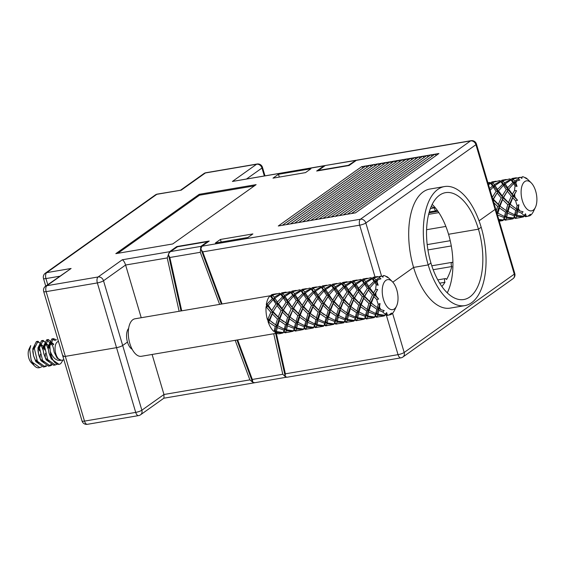 <?xml version="1.0" encoding="UTF-8"?>
<svg xmlns="http://www.w3.org/2000/svg" width="565" height="565" viewBox="0 0 565 565"><rect width="100%" height="100%" fill="white"/><g stroke="black" fill="none" stroke-linecap="round" stroke-linejoin="round"><path stroke-width="0.85" d="M324.889 165.665L323.922 165.87L316.668 171.033L349.092 165.51L356.353 160.347L470.546 140.911L360.449 219.227A4.753 2.373 80.3 0 0 359.686 225.174A4.753 0.968 -16.5 0 0 365.838 222.998L475.928 144.682A4.753 0.968 -16.5 0 0 476.429 144.018A4.753 4.753 0 0 0 471.069 140.685A4.753 2.373 80.3 0 0 470.546 140.911A4.753 4.004 54.6 0 1 475.928 144.682L495.11 209.417L479.056 220.837L495.11 209.417A4.753 0.968 -16.5 0 0 495.604 208.76A4.753 0.968 163.5 0 1 495.11 209.417L514.284 274.152A4.753 4.004 54.6 0 1 512.978 278.722A4.753 4.753 0 0 0 514.779 273.495A4.753 0.968 163.5 0 1 514.284 274.152L404.187 352.475L392.576 313.271M447.261 292.854A54.212 27.021 80.3 0 0 448.546 234.27L478.456 229.178L481.168 227.25A60.391 30.1 -99.7 0 1 464.826 305.623A60.391 30.1 -99.7 0 1 428.206 264.921L413.58 267.415L392.83 282.168L413.58 267.415A60.391 30.1 -99.7 0 1 429.923 189.042L444.556 186.549A60.391 30.1 -99.7 0 1 481.168 227.25L478.456 229.178A54.212 27.021 80.3 0 0 445.587 192.644A54.212 27.021 80.3 0 0 430.918 262.993A54.212 27.021 80.3 0 0 463.787 299.528A54.212 27.021 80.3 0 0 478.456 229.178L448.546 234.27A54.212 27.021 80.3 0 0 432.204 204.41M444.556 186.549A60.391 30.1 -99.7 0 0 428.206 264.921L430.918 262.993L428.206 264.921L413.58 267.415A60.391 30.1 -99.7 0 0 450.192 308.109L464.826 305.623M132.196 349.318A11.413 5.685 -99.7 0 1 127.478 342.072L122.683 345.483A4.753 0.968 163.5 0 1 116.531 347.659L65.328 356.374A4.753 0.968 163.5 0 1 62.856 356.24A4.753 0.968 163.5 0 1 63.351 355.583M45.285 273.227L155.382 194.904A4.753 4.004 54.6 0 1 156.816 194.318L46.718 272.634A4.753 4.004 -125.4 0 0 45.285 273.227A4.753 4.753 0 0 0 43.484 278.446A4.753 0.968 -16.5 0 0 45.956 278.58A4.753 2.373 -99.7 0 1 46.718 272.634L71.105 268.481L46.916 285.692A4.753 4.004 -125.4 0 0 45.483 286.278A4.753 4.753 0 0 0 43.682 291.505L62.856 356.24A4.753 0.968 -16.5 0 0 65.328 356.374L84.503 421.109A4.753 0.968 163.5 0 1 82.031 420.982A4.753 4.753 0 0 0 87.391 424.315A4.753 2.373 -99.7 0 1 84.503 421.109L135.706 412.394A4.753 2.373 80.3 0 0 138.595 415.6A4.753 4.753 0 0 0 140.551 414.788L163.956 398.141L163.963 394.497L152.105 354.467M400.917 357.85A4.753 4.753 0 0 0 402.88 357.038A4.753 4.004 -125.4 0 0 404.187 352.475A4.753 0.968 163.5 0 1 398.035 354.651A4.753 2.373 80.3 0 0 400.917 357.85L286.752 377.286L285.141 376.17L285.382 373.825L398.035 354.651L386.439 315.496M286.194 377.25L254.9 382.71L252.894 382.364L254.49 382.759M208.224 241.749A1.427 1.201 -125.4 0 0 207.503 241.651L200.829 246.397L200.285 252.308L169.839 257.492L181.732 310.835M207.503 241.651L177.495 246.764A1.427 1.201 -125.4 0 0 177.064 246.94L170.114 251.884M169.839 257.492L168.547 255.076L168.532 253.975L169.959 251.983L177.495 246.764M317.7 170.856A1.427 1.201 54.6 0 1 318.378 170.425L348.386 165.312A1.427 1.201 54.6 0 1 349.177 165.446M237.646 339.904L252.322 379.454L252.894 382.364L249.878 379.871L163.963 394.497L141.857 410.218L122.683 345.483L127.478 342.072A11.413 5.685 80.3 0 1 128.636 328.406M317.947 170.602L325.037 165.552L356.105 160.255L348.386 165.312M325.045 165.545L355.06 160.566M220.378 239.461L215.371 243.021L247.88 237.484L252.887 233.924L220.378 239.461L221.219 242.025M278.418 174.295L272.994 178.152L305.503 172.615L310.927 168.758L278.418 174.295L279.329 177.071M176.894 247.06L176.788 246.566L169.528 251.729L167.226 257.937L125.607 265.02L141.222 317.728M176.788 246.566L209.212 241.043L201.959 246.206L200.971 248.508L201.126 249.596L202.736 251.891L222.059 303.97M199.226 194.318L115.818 253.65L172.713 243.967L256.122 184.635L199.226 194.318L199.494 195.208L117.817 253.311M361.699 166.661L438.913 153.518L355.505 212.843L278.291 225.993L361.699 166.661L363.26 167.749M169.528 251.729L122.308 259.766L98.119 276.97A4.753 2.373 80.3 0 0 97.357 282.924L116.531 347.659A4.753 0.968 -16.5 0 0 122.683 345.483L103.508 280.748A4.753 4.004 -125.4 0 0 98.119 276.97L46.916 285.692A4.753 2.373 -99.7 0 0 46.153 291.639L65.328 356.374L116.531 347.659L135.706 412.394A4.753 0.968 163.5 0 0 141.857 410.218A4.753 4.004 -125.4 0 1 140.551 414.788M356.353 160.347L356.882 160.121M252.322 379.454L282.775 374.27L285.961 377.286M122.308 259.766C123.587 260.514 124.688 262.266 125.607 265.02L103.508 280.748A4.753 0.968 -16.5 0 1 97.357 282.924L46.153 291.639A4.753 0.968 -16.5 0 1 43.682 291.505M71.105 268.481L45.483 286.278M157.338 194.092A4.753 2.373 -99.7 0 0 156.816 194.318L181.203 190.165L157.338 194.092A4.753 4.753 0 0 0 155.382 194.904M323.922 165.87L232.406 181.45L324.416 165.651M254.391 185.864L199.494 195.208M351.444 213.535L434.845 154.203L436.406 155.297M347.376 214.227L430.784 154.895L432.345 155.989M343.315 214.919L426.723 155.587L428.277 156.682M339.247 215.611L422.655 156.279L424.216 157.374M335.186 216.303L418.594 156.971L420.148 158.066M331.125 216.995L414.526 157.663L416.087 158.758M327.057 217.687L410.465 158.355L412.019 159.45M322.996 218.38L406.405 159.048L407.958 160.142M318.928 219.072L402.337 159.74L403.897 160.834M314.867 219.764L398.276 160.432L399.829 161.526M310.807 220.456L394.208 161.124L395.768 162.219M306.738 221.148L390.147 161.816L391.7 162.904M302.678 221.84L386.079 162.508L387.639 163.596M298.61 222.532L382.018 163.2L383.579 164.288M294.549 223.224L377.957 163.892L379.511 164.98M290.488 223.917L373.889 164.584L375.45 165.672M286.42 224.609L369.828 165.277L371.382 166.364M282.359 225.301L365.76 165.969L367.321 167.056M521.615 177.368L521.22 177.926M531.213 182.855A15.22 7.585 -99.7 0 1 536.75 202.284A15.22 7.585 -99.7 0 1 535.387 207.404A15.22 7.585 -99.7 0 1 525.118 206.79A15.22 7.585 -99.7 0 1 521.721 186.831A15.22 7.585 -99.7 0 1 531.213 182.855L527.837 179.486A19.973 9.958 -99.7 0 0 525.627 177.742L526.799 178.879L523.698 176.944A19.973 9.958 -99.7 0 0 522.138 176.803L521.883 178.42L520.337 177.248A19.973 9.958 -99.7 0 0 518.105 178.978L519.814 180.023L516.777 180.955A19.973 9.958 -99.7 0 0 515.894 182.989L517.032 186.443L515.111 185.892A19.973 9.958 -99.7 0 0 514.588 190.504L516.544 190.73L514.637 194.099A19.973 9.958 -99.7 0 0 514.948 197.121L517.526 200.264L515.64 200.78A19.973 9.958 -99.7 0 0 517.13 205.575L516.177 208.824L509.616 204L507.78 204.685L506.014 210.554L499.453 205.731L492.828 199.403M497.334 192.594L492.864 199.523M516.177 208.824L517.356 209.269L515.725 210.427L509.602 206.26L509.616 204L503.097 197.785L498.019 191.705L496.07 191.309L493.266 187.05L494.375 186.81L491.953 183.992L492.758 182.453L494.326 184.614L494.375 186.81L494.975 185.56L497.539 189.402L498.019 191.705L494.375 186.81L492.539 185.977L490.724 183.399L491.953 183.992L489.961 182.509L487.856 182.608M506.198 179.486L502.568 180.369L502.108 182.262L499.566 180.616L492.758 182.453M500.95 181.393L501.579 180.447L502.568 180.369M516.361 177.756L512.723 178.639L512.271 180.532L510.64 179.409L504.481 182.883L502.921 180.722L502.108 182.262L500.124 180.779M504.481 182.883L504.531 185.087L502.108 182.262L500.887 181.669L494.975 185.56M514.588 190.504L512.384 194.176L513.26 196.055L504.531 185.087L502.702 184.246L500.887 181.669M517.13 205.575L518.91 204.728L518.162 210.011L519.857 210.922A19.973 9.958 -99.7 0 1 518.536 208.683M535.387 207.404L533.325 211.698A19.973 9.958 -99.7 0 1 533.092 212.15L531.764 214.135A19.973 9.958 -99.7 0 1 529.539 215.858L530.429 214.269L527.731 216.303A19.973 9.958 -99.7 0 1 526.177 216.162L525.514 213.81L524.242 215.364A19.973 9.958 -99.7 0 1 521.622 213.189L523.077 211.79L519.857 210.922M511.487 179.098L511.071 179.635M512.723 178.639L511.735 178.717L511.113 179.663M518.105 178.978L514.644 181.153L514.694 183.357L512.271 180.532L509.722 178.886L502.921 180.722M510.64 179.409L510.28 179.049M492.539 185.977L489.636 188.618M490.724 183.399L488.471 184.677M500.477 181.139L494.326 184.614M490.794 183.124L491.847 181.93L496.077 181.21M496.042 181.217L491.847 181.93M492.405 182.1L491.953 183.992L489.961 182.509M501.325 180.828L500.915 181.365M490.321 182.869L488.224 183.851M491.162 182.559L490.752 183.095M529.539 215.858L525.521 216.713L524.172 215.964M514.425 216.988L515.789 218.196L518.882 217.843M517.639 218.026L515.358 218.443L514.009 217.695M523.762 216.501L523.508 216.875L516.601 216.409L515.746 214.396L516.82 215.463L524.002 216.204M527.731 216.303L525.944 216.466L524.581 215.258M523.508 216.875L518.847 217.85M516.601 216.409L515.789 218.196M524.242 215.364L523.783 216.501M521.622 213.189L517.759 211.508L516.82 215.463M504.263 218.719L505.626 219.919L508.726 219.573M507.483 219.757L505.202 220.173L503.853 219.425M513.599 218.231L513.345 218.606L506.445 218.139L505.583 216.127L506.657 217.193L513.839 217.935M506.014 210.554L514.616 214.764L515.746 214.396L514.383 215.879L507.596 213.238L507.193 210.999L505.562 212.157L499.446 207.991L499.453 205.731L503.606 208.909M517.526 200.264L513.26 196.055L511.311 196.196L508.479 202.637L513.769 207.178M517.759 211.508L517.356 209.269L518.162 210.011M513.345 218.606L512.914 218.86M506.445 218.139L505.626 219.919M514.383 215.879L513.627 218.231M507.596 213.238L506.657 217.193M515.725 210.427L514.616 214.764M509.602 206.26L507.999 211.741M515.64 200.78L512.759 197.806L510.216 204.269M505.562 212.157L504.46 216.494L505.583 216.127L504.22 217.61L503.464 219.962L498.775 219.46M499.008 220.258L503.189 220.336L503.683 219.665M507.78 204.685L502.603 199.537L503.097 197.785L501.155 197.927L498.323 204.361L499.453 205.731L497.031 212.73L504.46 216.494M504.22 217.61L497.44 214.968M511.311 196.196L507.299 191.154L508.175 189.974L506.233 189.579L502.229 195.907L503.097 197.785L503.592 197.51L508.479 202.637M517.032 186.443L514.694 183.357L512.858 182.516L507.695 187.672L508.175 189.974L508.67 189.162L512.384 194.176M514.948 197.121L513.747 195.78L513.26 196.055L509.616 204L505.583 216.127L503.683 219.658M503.592 197.51L507.483 190.878L503.097 197.785L499.453 205.731L497.624 206.416L493.81 202.715M512.759 197.806L513.26 196.055L516.544 190.73M503.189 220.336L502.758 220.59M499.446 207.991L497.843 213.471M502.603 199.537L500.06 205.999M515.111 185.892L513.585 183.59L508.67 189.162M492.892 199.6L493.429 199.24L498.323 204.361M501.155 197.927L497.144 192.884L498.507 190.892L502.229 195.907M493.429 199.24L497.32 192.609M506.233 189.579L503.422 185.32L504.531 185.087L505.138 183.83L507.695 187.672M512.858 182.516L511.043 179.945L512.271 180.532L513.077 178.992L514.644 181.153M515.894 182.989L515.294 182.1L514.694 183.357L513.585 183.59M497.624 206.416L496.247 210.936M503.422 185.32L498.507 190.892M511.043 179.945L505.138 183.83M520.337 177.248L513.077 178.992M525.627 177.742L524.934 177.636M522.138 176.803L521.255 177.947M493.266 187.05L490.138 190.32M496.07 191.309L492.228 197.362M502.702 184.246L497.539 189.402M514.637 194.099L513.747 195.78M516.777 180.955L515.294 182.1M518.91 204.728L515.746 214.396L513.846 217.928M525.514 213.81L524.002 216.197M382.745 276.158L382.35 276.709M377.491 276.539L373.853 277.429L373.401 279.322L371.77 278.199L365.611 281.667L365.661 283.87L363.825 283.037L358.662 288.185L359.142 290.495L357.2 290.099L353.196 296.427L354.064 298.306L352.122 298.44L349.29 304.881L350.427 306.251L348.591 306.929L346.825 312.798L348.005 313.25L346.373 314.408L345.272 318.745L346.394 318.37L345.031 319.854L344 322.587L337.093 322.114L336.239 320.101L334.868 321.584L328.088 318.943L327.686 316.711L335.109 320.468L336.239 320.101L337.312 321.167L344.488 321.909M334.254 312.883L330.709 309.973L336.662 314.528L345.272 318.745M345.031 319.854L338.251 317.212L337.842 314.98L336.21 316.132L330.094 311.965L330.108 309.705L323.59 303.49L324.077 303.214L330.108 309.705L328.272 310.39L323.088 305.241L323.59 303.49L318.505 297.409L318.999 296.604L323.59 303.49L321.64 303.631L317.82 298.306M346.373 314.408L340.25 310.234L340.264 307.974L333.746 301.759L334.24 301.484L340.264 307.974L344.417 311.153L340.264 307.974L338.428 308.66L333.251 303.511L333.746 301.759L328.668 295.679L329.162 294.873L333.746 301.759L331.803 301.901L327.975 296.583L323.59 303.49L319.945 311.435L327.686 316.711L326.054 317.862L319.931 313.695L319.945 311.435L313.427 305.22L313.921 304.945L319.945 311.435L318.109 312.12L312.932 306.972L313.427 305.22L308.349 299.139L308.843 298.327L313.427 305.22L311.485 305.361L307.657 300.043M346.825 312.798L344.417 311.153M392.336 281.645A15.22 7.585 -99.7 0 1 397.88 301.067A15.22 7.585 -99.7 0 1 396.517 306.188A15.22 7.585 -99.7 0 1 386.248 305.58A15.22 7.585 -99.7 0 1 382.844 285.622A15.22 7.585 -99.7 0 1 392.336 281.645L388.967 278.27A19.973 9.958 -99.7 0 0 386.757 276.532L387.929 277.669L384.822 275.734A19.973 9.958 -99.7 0 0 383.268 275.593L383.014 277.21L381.46 276.038A19.973 9.958 -99.7 0 0 379.235 277.761L380.944 278.813L377.907 279.746A19.973 9.958 -99.7 0 0 377.025 281.78L378.162 285.233L376.241 284.675A19.973 9.958 -99.7 0 0 375.718 289.294L377.674 289.52L375.767 292.889A19.973 9.958 -99.7 0 0 376.078 295.912L378.656 299.055L376.77 299.563A19.973 9.958 -99.7 0 0 378.26 304.365L377.3 307.607L370.746 302.791L368.91 303.476L367.144 309.338L360.583 304.521L358.747 305.206L356.981 311.068L350.427 306.251L343.908 300.029L338.823 293.948L339.318 293.143L343.908 300.029L344.403 299.761L349.29 304.881M348.591 306.929L343.407 301.781L343.908 300.029L341.959 300.17L338.131 294.852M334.24 301.484L338.823 293.948L335.186 289.061L335.787 287.811L338.343 291.646L338.823 293.948L336.881 293.553L334.077 289.301L335.186 289.061L332.757 286.236L333.569 284.704L335.13 286.858L335.186 289.061L333.35 288.221L331.535 285.65L332.757 286.236L330.214 284.591L323.406 286.434L322.601 287.966L320.058 286.321L313.25 288.157L312.438 289.697L309.895 288.051L303.087 289.887L302.282 291.427L299.74 289.781L292.931 291.618L294.492 293.772L294.549 295.975L295.149 294.725L297.706 298.567L298.186 300.87L298.68 300.057L303.271 306.95L303.758 306.675L309.79 313.165L318.335 319.176L324.953 322.198L326.076 321.831L327.149 322.898L334.113 323.936L336.239 320.101L340.264 307.974L343.908 300.029L348.986 292.218L345.342 287.331L345.95 286.081L348.506 289.916L348.986 292.218L349.481 291.413L353.196 296.427M384.885 315.284L384.638 315.666L377.731 315.192L376.876 313.18L375.513 314.67L368.726 312.028L368.324 309.79L366.692 310.948L360.569 306.774L360.583 304.521L354.064 298.306L348.986 292.218L347.037 291.83L344.233 287.571L345.342 287.331L342.92 284.506L343.725 282.973L345.293 285.127L345.342 287.331L343.506 286.49L341.698 283.92L342.92 284.506L340.377 282.86L333.569 284.704M352.122 298.44L348.111 293.397L344.403 299.761M377.3 307.607L378.479 308.059L376.848 309.217L370.732 305.044L370.746 302.791L364.227 296.576L353.076 282.775L353.888 281.243L355.449 283.397L355.505 285.6L356.105 284.35L358.662 288.185M357.2 290.099L354.396 285.841L355.505 285.6L353.669 284.767L351.854 282.189L353.076 282.775L351.091 281.299L343.725 282.973M367.328 278.27L363.698 279.159L363.239 281.045L360.696 279.4L353.888 281.243M362.08 280.176L362.702 279.237L363.698 279.159M365.611 281.667L364.044 279.513L363.239 281.045L361.247 279.569M375.718 289.294L373.514 292.967L374.383 294.845L363.239 281.045L362.017 280.459L356.105 284.35M324.755 324.423L326.118 325.631L329.218 325.278M363.825 283.037L362.017 280.459M327.968 325.461L325.687 325.878L324.338 325.129M378.26 304.365L380.033 303.511L379.292 308.801L380.98 309.712A19.973 9.958 -99.7 0 1 379.659 307.473M396.517 306.188L394.448 310.489A19.973 9.958 -99.7 0 1 394.222 310.941L392.894 312.918A19.973 9.958 -99.7 0 1 390.669 314.641L391.559 313.059L388.861 315.093A19.973 9.958 -99.7 0 1 387.308 314.945L386.644 312.6L385.372 314.154A19.973 9.958 -99.7 0 1 382.745 311.979L384.207 310.581L380.98 309.712M372.61 277.888L372.201 278.425M373.853 277.429L372.865 277.507L372.236 278.446M379.235 277.761L375.774 279.936L375.824 282.14L373.401 279.322L370.852 277.669L364.044 279.513M339.374 323.547L336.274 323.9L334.911 322.7M371.77 278.199L371.41 277.839M334.092 323.936L333.837 324.317L326.93 323.844L326.076 321.831L324.713 323.314L317.933 320.673L317.523 318.434L315.892 319.592L309.775 315.425L309.79 313.165L303.271 306.95L294.549 295.975L290.135 291.674L282.768 293.348L284.336 295.502L284.386 297.706L281.963 294.888L279.421 293.235L272.613 295.078L271.8 296.611L272.062 295.375L271.504 294.979L277.132 293.652M338.131 323.731L335.85 324.148L334.501 323.399M301.498 289.993L301.089 290.53M291.335 291.724L290.926 292.26M296.208 290.382L292.02 291.095L290.961 292.282M292.578 291.265L292.119 293.157L290.135 291.674M280.805 294.012L281.427 293.073L282.415 292.995L281.963 294.888L282.768 293.348M313.935 316.344L309.79 313.165L307.953 313.85L306.188 319.719L299.627 314.896L293.108 308.681L284.386 297.706L282.549 296.872L280.734 294.294L281.963 294.888L280.332 293.765L274.173 297.232L274.223 299.436L272.394 298.603L266.694 304.422L267.365 304.591M272.394 298.603L270.049 295.883A19.973 9.958 -99.7 0 0 266.32 304.486L266.694 304.422M282.549 296.872L277.387 302.028L277.867 304.33L271.002 296.004M274.173 297.232L272.613 295.078M277.387 302.028L274.83 298.186L274.223 299.436L273.121 299.676L268.198 305.248L272.789 312.141L267.054 305.149M280.332 293.765L279.972 293.405M286.052 292.105L282.415 292.995M336.21 316.132L335.109 320.468M330.094 311.965L328.491 317.452M338.428 308.66L336.662 314.528M333.251 303.511L330.709 309.973M341.959 300.17L339.127 306.611M347.037 291.83L343.04 298.158M344.233 287.571L339.318 293.143M267.746 319.458L267.372 319.522A19.973 9.958 -99.7 0 1 266.066 306.731L270.847 312.283L267.746 319.458L268.396 319.246M353.669 284.767L348.506 289.916M351.854 282.189L345.95 286.081M267.365 304.584L267.033 305.164L266.433 305.022M267.386 304.57L267.711 306.061L268.198 305.248M266.32 304.486L266.793 304.945L266.412 305.792L267.711 306.061L267.132 306.795M361.607 279.929L355.449 283.397M271.002 296.194L270.423 295.82M271.009 296.201L271.8 296.611L272.083 295.375M323.929 325.666L323.681 326.04L316.774 325.574L315.913 323.561L314.55 325.045L307.77 322.403L307.367 320.164L305.736 321.323L299.612 317.156L299.627 314.896L297.79 315.581L296.025 321.443L289.471 316.626L282.952 310.411L277.867 304.33L275.925 303.935L273.121 299.676M333.837 324.317L329.176 325.285M326.93 323.844L326.118 325.631M334.868 321.584L334.113 323.936M328.088 318.943L327.149 322.898M266.595 306.562L266.412 305.792M324.098 314.613L319.945 311.435L315.913 323.561L316.993 324.628L323.957 325.666L325.143 323.999L330.108 309.705L333.746 301.759L338.138 294.845M324.077 303.214L328.668 295.679L325.023 290.791L325.624 289.534L328.187 293.376L328.668 295.679L326.718 295.283L323.915 291.024L325.023 290.791L320.609 286.483M351.917 281.907L352.546 280.967L353.535 280.89L353.076 282.775L351.091 281.299M314.592 326.153L315.955 327.361L319.055 327.008M317.812 327.192L315.531 327.608L314.182 326.86M362.455 279.619L362.045 280.155M271.504 294.979L271.129 295.043A19.973 9.958 -99.7 0 1 272.987 294.33L275.911 293.835M328.272 310.39L326.506 316.259M323.088 305.241L320.553 311.703M331.803 301.901L328.971 308.342M336.881 293.553L332.877 299.888M334.077 289.301L329.162 294.873M343.506 286.49L338.343 291.646M341.698 283.92L335.787 287.811M351.451 281.66L345.293 285.127M275.925 303.935L271.92 310.263M357.165 280L353.535 280.89M323.681 326.04L323.251 326.295M316.774 325.574L315.955 327.361M324.713 323.314L323.957 325.666M317.933 320.673L316.993 324.628M326.054 317.862L324.953 322.198M319.931 313.695L318.335 319.176M271.129 295.043L271.377 295.947L270.988 296.011M313.921 304.945L318.505 297.409L314.867 292.522L315.468 291.265L318.024 295.107L318.505 297.409L316.562 297.013L313.759 292.755L314.867 292.522L310.453 288.214M341.761 283.637L342.383 282.698L343.379 282.62L342.92 284.506L340.928 283.03M304.436 327.884L305.799 329.084L308.893 328.738M307.65 328.922L305.368 329.339L304.019 328.59M352.292 281.342L351.882 281.879M314.55 325.045L313.519 327.771L306.611 327.305L305.757 325.292L306.83 326.358L313.794 327.396L315.913 323.561L314.79 323.929L307.367 320.164L305.757 325.292L304.394 326.775L297.607 324.133L297.204 321.895L304.634 325.659L305.757 325.292L303.638 329.127L296.674 328.088L295.594 327.022L294.231 328.505L287.451 325.864L287.048 323.625L294.471 327.389L295.594 327.022L293.475 330.857L286.512 329.819L285.438 328.745L284.075 330.235L277.288 327.594L276.885 325.355L284.315 329.12L285.438 328.745L283.319 332.58L276.356 331.549L275.275 330.476L274.654 331.584M321.64 303.631L318.808 310.072M326.718 295.283L322.721 301.618M323.915 291.024L318.999 296.604M333.35 288.221L328.187 293.376M331.535 285.65L325.624 289.534M341.288 283.39L335.13 286.858M347.009 281.73L343.379 282.62M313.519 327.771L313.088 328.025M306.611 327.305L305.799 329.084M307.77 322.403L306.83 326.358M280.734 294.294L274.83 298.186M315.892 319.592L314.79 323.929M309.775 315.425L308.172 320.906M318.109 312.12L316.344 317.989M312.932 306.972L310.39 313.434M390.669 314.641L386.644 315.503L385.295 314.754M303.758 306.675L308.349 299.139L304.704 294.252L305.305 292.995L307.869 296.837L308.349 299.139L306.399 298.744L303.596 294.485L304.704 294.252L300.29 289.944M336.846 283.461L333.216 284.343L332.757 286.236L331.132 285.113L324.974 288.588L323.406 286.434M324.974 288.588L325.023 290.791L323.187 289.951L321.379 287.38L322.601 287.966L323.053 286.074L322.064 286.158L321.443 287.098M331.599 285.367L332.227 284.428L333.216 284.343M375.548 315.779L376.911 316.979L380.012 316.633M294.273 329.614L295.636 330.815L298.737 330.469M331.132 285.113L330.772 284.753M378.769 316.817L376.488 317.233L375.139 316.478M297.494 330.652L295.213 331.069L293.864 330.32M342.136 283.072L341.726 283.609M376.848 309.217L375.746 313.554L376.876 313.18L377.95 314.253L384.913 315.291L386.644 312.6M388.861 315.093L387.074 315.249L385.711 314.048M303.61 329.127L303.363 329.501L296.456 329.028L295.594 327.022L297.204 321.895L295.573 323.053L289.457 318.879L289.471 316.626L293.616 319.804M307.953 313.85L302.769 308.702L303.271 306.95L301.322 307.092L298.49 313.526L303.779 318.074M306.188 319.719L307.367 320.164L309.79 313.165L313.427 305.22L317.827 298.299M316.562 297.013L312.558 303.341M313.759 292.755L308.843 298.327M323.187 289.951L318.024 295.107M321.379 287.38L315.468 291.265M303.363 329.501L298.701 330.476M296.456 329.028L295.636 330.815M304.394 326.775L303.638 329.127M297.607 324.133L296.674 328.088M305.736 321.323L304.634 325.659M299.612 317.156L298.016 322.636M302.769 308.702L300.234 315.164M290.488 292.034L284.336 295.502M311.485 305.361L308.652 311.802M384.638 315.666L384.207 315.92M377.731 315.192L376.911 316.979M385.372 314.154L384.913 315.291M382.745 311.979L378.889 310.298L377.95 314.253M320.969 286.843L314.811 290.318L313.25 288.157M314.811 290.318L314.867 292.522L313.031 291.681L311.216 289.111L312.438 289.697L312.897 287.804L311.908 287.882L311.28 288.828M365.393 317.509L366.756 318.709L369.856 318.363M284.117 331.344L285.48 332.545L288.574 332.199M368.606 318.54L366.325 318.964L364.976 318.208M331.973 284.802L331.563 285.339M375.513 314.67L374.475 317.396L367.568 316.923L366.713 314.91L367.787 315.983L374.75 317.014L376.876 313.18L378.479 308.059L379.292 308.801M293.454 330.85L293.2 331.231L286.293 330.758L285.438 328.745L287.048 323.625L285.417 324.783L279.294 320.609L279.308 318.356L287.048 323.625L289.471 316.626L287.634 317.311L282.451 312.155L282.952 310.411L283.439 310.136L289.471 316.626L293.602 308.405L298.49 313.526M367.144 309.338L375.746 313.554M378.656 299.055L374.383 294.845L372.441 294.987L369.609 301.42L374.892 305.962M296.025 321.443L297.204 321.895L299.627 314.896L303.271 306.95L307.664 300.029M378.889 310.298L378.479 308.059L380.033 303.511M297.79 315.581L292.613 310.432L293.108 308.681L291.166 308.822L287.338 303.504M301.322 307.092L297.494 301.774M293.602 308.405L298.186 300.87L296.244 300.474L293.44 296.215L294.549 295.975L292.712 295.142L287.55 300.298L284.986 296.456L290.897 292.564L292.119 293.157L292.931 291.618M287.331 332.382L285.05 332.799L283.701 332.043M313.031 291.681L307.869 296.837M311.216 289.111L305.305 292.995M326.69 285.191L323.053 286.074M293.2 331.231L288.538 332.206M286.293 330.758L285.48 332.545M374.475 317.396L374.044 317.643M367.568 316.923L366.756 318.709M294.231 328.505L293.475 330.857M287.451 325.864L286.512 329.819M295.573 323.053L294.471 327.389M289.457 318.879L287.853 324.366M292.613 310.432L290.071 316.894M306.399 298.744L302.402 305.072M303.596 294.485L298.68 300.057M368.726 312.028L367.787 315.983M370.732 305.044L369.129 310.531M376.77 299.563L373.889 296.59L371.346 303.059M310.814 288.574L304.655 292.048L303.087 289.887M304.655 292.048L304.704 294.252L302.868 293.412L301.06 290.834L302.282 291.427L302.734 289.534L301.745 289.612L301.124 290.558M283.044 332.962L279.696 333.71A19.973 9.958 -99.7 0 1 274.964 332.389L283.044 332.962L283.291 332.58M355.23 319.239L356.593 320.44L359.693 320.087M358.45 320.27L356.169 320.687L354.82 319.938M364.566 318.745L364.319 319.126L357.412 318.653L356.557 316.64L357.631 317.714L364.595 318.745L366.713 314.91L365.35 316.393L358.57 313.759L358.161 311.52L365.59 315.284L366.713 314.91L370.746 302.791L374.383 294.845L374.877 294.57L376.078 295.912M368.91 303.476L363.726 298.32L364.227 296.576L362.278 296.717L359.446 303.151L364.736 307.692M283.461 321.527L279.308 318.356L272.789 312.141L277.175 305.234M372.441 294.987L368.429 289.944L369.305 288.764L367.356 288.369L363.359 294.697L364.227 296.576L364.722 296.3L369.609 301.42M378.162 285.233L375.824 282.14L373.988 281.306L368.825 286.462L369.305 288.764L369.8 287.952L373.514 292.967M283.439 310.136L288.524 301.788L293.108 308.681L297.501 301.759M364.722 296.3L368.613 289.668L364.227 296.576L360.583 304.521L358.161 311.52L356.529 312.678L355.427 317.014L348.81 313.992L350.413 308.504L350.427 306.251L354.573 309.422M373.889 296.59L374.383 294.845L377.674 289.52M316.527 286.921L312.897 287.804M284.075 330.235L283.319 332.58M277.288 327.594L276.356 331.549M365.35 316.393L364.595 318.745M358.57 313.759L357.631 317.714M275.819 331.796L275.275 330.476L275.091 331.076L275.798 331.803L275.339 332.326M285.417 324.783L284.315 329.12M279.294 320.609L277.69 326.097M287.634 317.311L285.869 323.173M282.451 312.155L279.915 318.625M291.166 308.822L288.334 315.256M296.244 300.474L292.239 306.802M293.44 296.215L288.524 301.788M302.868 293.412L297.706 298.567M301.06 290.834L295.149 294.725M364.319 319.126L359.658 320.094M357.412 318.653L356.593 320.44M366.692 310.948L365.59 315.284M360.569 306.774L358.973 312.261M363.726 298.32L361.19 304.789M376.241 284.675L374.715 282.38L369.8 287.952M354.41 320.475L353.725 321.104M354.156 320.856L347.249 320.383L346.437 322.17L349.537 321.817M306.371 288.651L302.734 289.534M345.074 320.969L346.437 322.17M348.287 322.001L346.006 322.417L344.657 321.669M311.654 288.263L311.244 288.8M347.249 320.383L346.394 318.37L347.468 319.437L354.432 320.475L356.557 316.64L355.194 318.123L348.407 315.482L348.005 313.25L348.81 313.992M287.55 300.298L288.03 302.6L286.081 302.204L282.083 308.532L282.952 310.411L281.003 310.552L278.171 316.986L279.308 318.356L277.471 319.041L275.706 324.903L276.885 325.355L275.254 326.514L274.06 331.267L274.548 330.765M275.254 326.514L268.1 321.852A19.973 9.958 -99.7 0 0 273.686 331.33L274.06 331.267M356.529 312.678L350.413 308.504M355.427 317.014L356.557 316.64L358.161 311.52L356.981 311.068M274.555 330.751L275.275 330.476L279.308 318.356L282.952 310.411L287.345 303.49M277.471 319.041L272.295 313.886L269.752 320.355L275.706 324.903M273.298 323.258L269.752 320.355M268.41 319.225L269.152 320.087L269.124 321.534L268.474 321.789M281.003 310.552L276.991 305.51L283.277 297.946L284.386 297.706L284.986 296.456M278.171 316.986L273.283 311.866M358.747 305.206L353.57 300.05L354.064 298.306L354.559 298.03L359.446 303.151M272.295 313.886L272.789 312.141L270.847 312.283M286.081 302.204L283.277 297.946M282.083 308.532L278.361 303.518M362.278 296.717L358.274 291.674L359.637 289.683L363.359 294.697M354.559 298.03L358.45 291.392L354.064 298.306L350.427 306.251L346.394 318.37L344.495 321.909M292.712 295.142L290.897 292.564M367.356 288.369L364.552 284.11L365.661 283.87L366.268 282.62L368.825 286.462M300.651 290.304L294.492 293.772M373.988 281.306L372.173 278.729L373.401 279.322L374.207 277.782L375.774 279.936M377.025 281.78L376.424 280.89L375.824 282.14L374.715 282.38M355.194 318.123L354.432 320.475M348.407 315.482L347.468 319.437M353.57 300.05L351.027 306.52M364.552 284.11L359.637 289.683M372.173 278.729L366.268 282.62M381.46 276.038L374.207 277.782M386.757 276.532L386.065 276.426M338.251 317.212L337.312 321.167M383.268 275.593L382.385 276.737M340.25 310.234L338.654 315.722M343.407 301.781L340.872 308.25M268.114 321.563L267.605 319.479M277.182 305.22L272.789 312.141L269.152 320.087L268.248 319.296M268.714 321.301L269.152 320.087L267.923 320.539M354.396 285.841L349.481 291.413M267.111 306.781L266.44 306.668M337.093 322.114L336.274 323.9M344 322.587L343.569 322.834M275.07 331.069L274.632 331.57L275.028 331.514L274.964 332.389M268.7 321.287L268.1 321.852M375.767 292.889L374.877 294.57M276.539 333.279L141.363 356.296A19.019 9.478 -99.7 0 1 131.666 348.28A19.019 9.478 -99.7 0 1 128.481 329.515A19.019 9.478 -99.7 0 1 134.979 318.794L271.278 295.587M63.916 359.827L61.578 360.23A9.513 4.739 -99.7 0 1 61.232 360.258A9.513 4.739 -99.7 0 1 59.021 359.361A9.513 4.739 -99.7 0 1 55.059 349.184A9.513 4.739 -99.7 0 1 58.386 341.479L58.477 341.465M32.565 363.952L34.67 366.056A13.122 6.54 80.3 0 1 31.068 359.714L29.719 349.594L30.729 345.582L28.999 349.184A8.369 4.174 80.3 0 0 28.25 351.995A8.369 4.174 80.3 0 0 31.294 362.681L32.572 363.945M32.869 363.698A8.369 4.174 80.3 0 0 33.25 363.789M36.266 361.303A8.369 4.174 80.3 0 0 36.661 359.834M34.345 349.092A8.369 4.174 80.3 0 0 33.201 347.913M34.67 366.056A13.122 6.54 80.3 0 0 38.78 367.773A13.122 6.54 80.3 0 0 39.26 367.653M43.166 362.066L43.286 361.614M43.752 353.584L43.187 350.258M43.18 350.236L40.857 344.53M39.225 342.574L36.393 341.557L32.77 348.81L33.526 355.731L35.828 361.6L43.371 366.996L45.822 365.71M48.322 361.183L48.449 360.731M48.915 352.701L48.35 349.375M48.343 349.354L46.012 343.654M44.388 341.691L41.556 340.674L37.933 347.934L38.688 354.848L40.984 360.724L48.534 366.113L51.669 364.072M53.513 348.506L52.552 345.483L46.718 339.798L43.095 347.051L43.166 350.003L43.851 353.973L46.146 359.849L53.689 365.237L54.487 365.018M55.363 340.589L51.874 338.922L48.258 346.176L48.322 349.128L49.007 353.09L51.309 358.966L58.986 364.333M63.061 359.976L60.872 363.443A13.122 6.54 -99.7 0 1 59.099 364.319A13.122 6.54 -99.7 0 1 50.285 351.409C52.941 358.21 56.592 361.162 61.232 360.258L57.107 358.189L54.134 352.087L53.506 348.436L54.127 352.052M31.068 359.714L32.262 362.207L39.804 367.603L41.528 366.897M43.399 346.663L44.762 349.897M44.72 349.742L43.823 346.966L37.996 341.281L34.366 348.541L37.417 361.332L44.967 366.72L46.69 366.021M48.555 345.787L49.918 349.015M49.882 348.859L48.986 346.091L43.159 340.405L39.529 347.659L42.58 360.456L50.123 365.845L51.853 365.138M53.696 344.191L48.322 339.523L44.692 346.783L47.742 359.573L55.285 364.969L57.016 364.263M56.549 339.89L53.47 338.647L49.847 345.9L50.285 351.409M377.907 279.746L376.424 280.89M33.01 363.931L33.596 364.256M40.073 358.323L40.2 354.241M39.621 350.844L38.236 347.546M34.769 345.568L32.827 350.639L32.855 351.917M32.841 351.762L33.526 355.731M33.505 355.639L35.277 359.87L38.759 363.373M45.228 357.447L45.362 353.365M43.145 346.281L40.383 344.544L37.989 349.756L38.017 351.042M38.003 350.879L38.688 354.848M38.667 354.756L40.44 358.987L43.922 362.497M50.391 356.564L50.56 353.09M48.308 345.399L45.546 343.661L43.152 348.88L43.18 350.159M43.166 350.003L43.851 353.973M43.823 353.881L45.603 358.111L49.084 361.621M53.604 344.728L50.709 342.786L48.315 348.005L48.336 349.283M48.322 349.128L49.007 353.09M48.986 352.998L50.758 357.235L53.025 359.962M53.484 348.111L53.506 348.534M269.102 321.527L268.693 321.294M431.18 206.613A81.791 40.772 -99.7 0 1 434.499 207.856L430.41 208.556M429.04 212.821L437.974 211.303M436.886 209.785A2.38 1.187 -99.7 0 1 436.131 210.787A2.38 1.187 -99.7 0 1 434.499 207.856M439.669 283.171L444.973 282.267A81.791 40.772 -99.7 0 1 441.872 286.504M433.171 269.717L451.88 266.532A81.791 40.772 -99.7 0 1 446.583 279.548A2.38 1.187 -99.7 0 0 445.389 278.587A2.38 1.187 -99.7 0 0 444.973 282.267M452.918 262.69A81.791 40.772 -99.7 0 1 452.883 262.831A2.38 1.187 -99.7 0 0 452 262.358A2.38 1.187 -99.7 0 0 451.167 264.017A2.38 1.187 -99.7 0 0 451.88 266.532M427.197 244.617L450.234 240.697M451.294 245.952L427.938 249.928M426.603 229.708L445.863 226.431M428.637 214.354L438.864 212.617M249.878 379.871L235.195 340.321M219.615 304.387L200.285 252.308M276.341 333.315L285.382 373.825M200.829 246.397L170.821 251.51M318.378 170.425L325.052 165.679M232.406 181.45L256.595 164.238A4.753 4.004 54.6 0 1 261.976 168.017L264.307 175.885M181.203 190.165L205.385 172.961L256.595 164.238A4.753 2.373 80.3 0 1 257.117 164.02L205.914 172.735A4.753 4.753 0 0 0 203.951 173.547A4.753 4.004 54.6 0 1 205.385 172.961A4.753 2.373 -99.7 0 1 205.914 172.735M381.566 276.123L365.838 222.998A4.753 4.004 -125.4 0 0 360.449 219.227L201.959 246.206M202.736 251.891L359.686 225.174L375.026 276.963M282.775 374.27L273.735 333.76M179.126 311.273L167.226 257.937M246.707 178.879L261.976 168.017A4.753 0.968 -16.5 0 0 262.471 167.353L264.964 175.772M47.757 284.661L45.956 278.58L59.558 276.264M168.483 254.617L168.356 254.059M285.092 375.824L275.635 333.435M181.026 310.955L168.638 255.429M476.429 144.018L514.779 273.495M402.88 357.038L512.978 278.722M62.856 356.24L82.031 420.982M87.391 424.315L138.595 415.6M254.271 382.816L163.85 398.212M236.954 340.017L252.322 381.424M201.31 250.027L221.374 304.083M471.069 140.685L356.903 160.121M43.484 278.446L45.744 286.088M203.951 173.547L180.652 190.123M262.471 167.353A4.753 4.753 0 0 0 257.117 164.02M501.981 180.2L506.24 179.479M525.521 216.713L526.58 216.529M515.358 218.443L516.431 218.26M508.684 219.58L512.942 218.853M505.202 220.173L506.268 219.99M499.283 221.183L502.779 220.583M512.144 178.469L516.396 177.749M281.836 292.825L286.088 292.105M325.687 325.878L326.761 325.694M363.111 278.99L367.363 278.263M315.531 327.608L316.598 327.425M352.956 280.72L357.207 279.993M319.02 327.015L323.272 326.288M305.368 329.339L306.442 329.155M342.793 282.451L347.044 281.723M308.857 328.745L313.109 328.018M386.644 315.503L387.71 315.319M295.213 331.069L296.279 330.885M376.488 317.233L377.554 317.05M332.637 284.181L336.888 283.453M379.977 316.64L384.228 315.913M285.05 332.799L286.123 332.615M322.474 285.911L326.725 285.184M369.814 318.363L374.072 317.643M291.992 291.095L296.251 290.375M366.325 318.964L367.398 318.78M356.169 320.687L357.235 320.51M312.311 287.634L316.57 286.914M349.495 321.824L353.747 321.104M302.155 289.365L306.407 288.644M346.006 322.417L347.079 322.241M335.85 324.148L336.917 323.964M373.274 277.26L377.526 276.539M339.339 323.554L343.591 322.834M53.47 338.647L51.874 338.922M48.315 339.53L46.718 339.798M43.152 340.405L41.556 340.674M37.989 341.281L36.393 341.557M55.299 364.962L53.703 365.237M50.137 365.845L48.541 366.113M44.974 366.72L43.378 366.996M39.811 367.596L38.78 367.773M429.287 211.953L436.131 210.787M431.794 265.797L452 262.358M437.776 279.887L445.389 278.587"/></g></svg>
